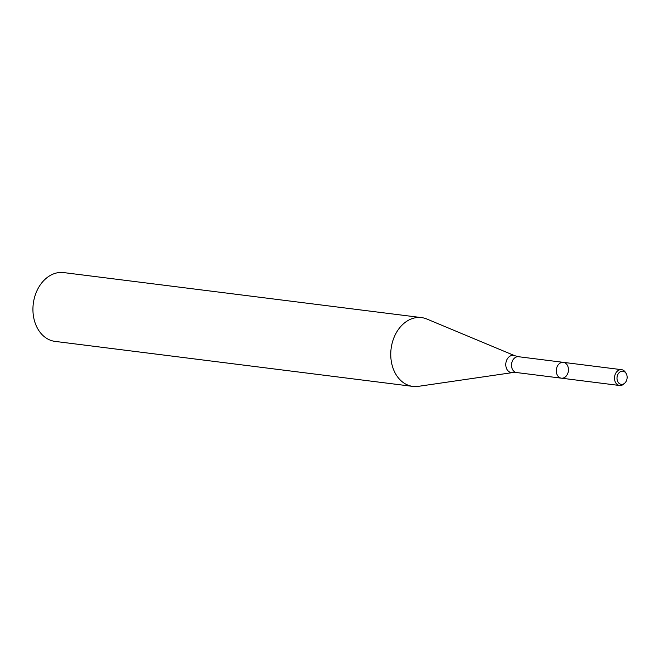 <?xml version="1.0" encoding="UTF-8"?>
<svg xmlns="http://www.w3.org/2000/svg" width="659" height="659" viewBox="0 0 659 659"><rect width="100%" height="100%" fill="white"/><g stroke="black" fill="none" stroke-linecap="round" stroke-linejoin="round"><path stroke-width="0.99" d="M561.377 378.175L516.598 372.549A7.974 6.055 97.2 0 1 511.508 365.506A7.974 6.055 97.2 0 1 516.112 357.079A7.974 6.055 97.2 0 1 518.592 356.725L563.363 362.351A7.974 6.055 97.2 0 0 560.883 362.705A7.974 6.055 97.2 0 0 556.287 371.141A7.974 6.055 97.2 0 0 561.377 378.175A7.974 6.055 97.2 0 0 568.379 371.025A7.974 6.055 97.2 0 0 563.363 362.351A7.974 6.055 97.2 0 0 560.883 362.705A7.974 6.055 97.2 0 0 556.287 371.141A7.974 6.055 97.2 0 0 561.377 378.175L619.584 385.499A7.974 6.055 97.2 0 0 623.884 383.942L624.823 383.068A6.639 5.041 97.2 0 0 626.05 373.332A6.639 5.041 97.2 0 0 620.836 371.487A6.639 5.041 97.2 0 0 617.417 380.828A6.639 5.041 97.2 0 0 624.823 383.068M410.771 319.145A34.672 26.327 97.2 0 0 390.771 355.794A34.672 26.327 97.2 0 0 412.896 386.405A34.672 26.327 97.2 0 0 418.358 386.347L512.694 372.574A8.674 6.59 97.2 0 1 505.857 365.811A8.674 6.59 97.2 0 1 510.799 355.761A8.674 6.59 97.2 0 1 514.819 355.728L426.826 319.014A34.672 26.327 97.2 0 0 421.546 317.605A34.672 26.327 97.2 0 0 410.771 319.145M421.546 317.605L63.734 272.595A34.672 26.327 97.2 0 0 52.959 274.136A34.672 26.327 97.2 0 0 32.95 310.784A34.672 26.327 97.2 0 0 55.076 341.395L412.896 386.405M626.05 373.332L625.358 372.253A7.974 6.055 97.2 0 0 621.569 369.674A7.974 6.055 97.2 0 0 619.089 370.029A7.974 6.055 97.2 0 0 614.493 378.464A7.974 6.055 97.2 0 0 619.584 385.499M516.598 372.549L512.694 372.574M518.592 356.725L514.819 355.728M563.363 362.351L621.569 369.674"/></g></svg>
